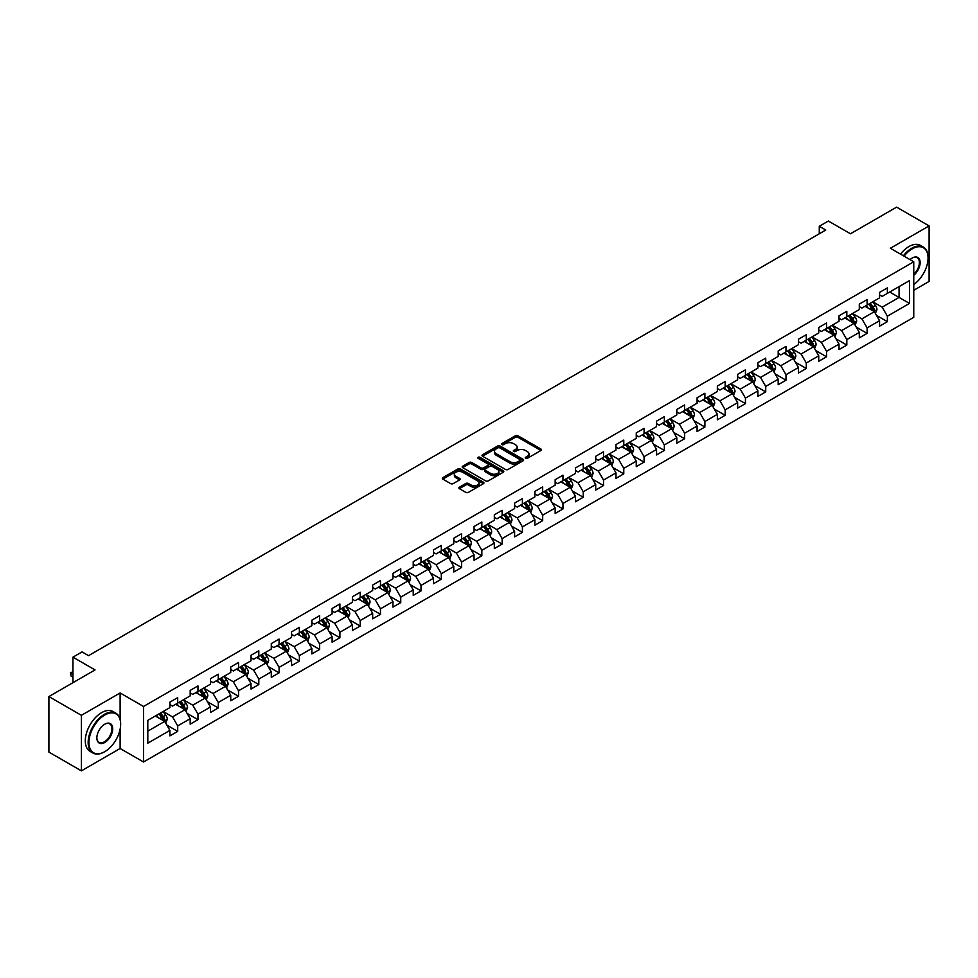 <?xml version="1.0" encoding="UTF-8"?>
<svg xmlns="http://www.w3.org/2000/svg" width="978" height="978" viewBox="0 0 978 978"><rect width="100%" height="100%" fill="white"/><g stroke="black" fill="none" stroke-linecap="round" stroke-linejoin="round"><path stroke-width="1.47" d="M525.565 458.327A1.259 0.733 0 0 0 527.35 458.327L540.907 450.503A1.809 1.039 0 0 0 541.433 449.77A1.809 1.039 0 0 0 540.907 449.024L517.937 435.772A1.809 1.039 0 0 0 515.382 435.772L501.824 443.596A1.259 0.733 0 0 0 503.621 444.623L505.369 443.621A5.77 3.337 0 0 1 513.536 443.621L515.455 444.721A5.77 3.337 0 0 1 517.142 447.08A5.77 3.337 0 0 1 515.455 449.44L513.694 450.442A1.259 0.733 0 0 0 515.479 451.481L517.24 450.467A5.77 3.337 0 0 1 525.406 450.467L527.313 451.567A5.77 3.337 0 0 1 529 453.926A5.77 3.337 0 0 1 527.313 456.286L525.565 457.301A1.259 0.733 0 0 0 525.565 458.327L525.565 457.301M459.379 487.191A1.809 1.039 0 0 0 458.853 487.924A1.809 1.039 0 0 0 459.379 488.658L465.821 492.374A1.809 1.039 0 0 0 468.376 492.374L483.425 483.682A1.809 1.039 0 0 0 483.951 482.949A1.809 1.039 0 0 0 483.425 482.215L460.467 468.951A1.809 1.039 0 0 0 457.912 468.951L442.851 477.643A1.809 1.039 0 0 0 442.325 478.389A1.809 1.039 0 0 0 442.851 479.122L450.638 483.609A1.809 1.039 0 0 0 453.193 483.609L459.636 479.892A1.809 1.039 0 0 0 460.161 479.159A1.809 1.039 0 0 0 459.636 478.425L455.772 476.188A4.829 2.787 0 0 1 454.354 474.22A4.829 2.787 0 0 1 457.337 471.653A4.829 2.787 0 0 1 462.594 472.252L477.716 480.98A4.829 2.787 0 0 1 479.134 482.949A4.829 2.787 0 0 1 476.152 485.528A4.829 2.787 0 0 1 470.895 484.917L468.376 483.462A1.809 1.039 0 0 0 465.821 483.462L459.379 487.191L459.379 488.658M913.758 290.295L929.1 281.432L929.1 225.906L896.606 207.14L850.469 233.779L828.366 221.028L819.271 226.285L825.774 230.038L88.546 655.663L82.042 651.91L72.947 657.167L72.947 682.681M120.123 719.319L120.123 692.962L81.394 715.321L48.9 696.568L95.037 669.918L72.947 657.167M120.123 692.962L143.522 706.471L913.758 261.774L913.758 317.312L143.522 761.996L143.522 706.471M929.1 225.906L890.371 248.265L913.758 261.774M505.504 469.464A1.809 1.039 0 0 0 508.047 469.464L523.108 460.785A1.809 1.039 0 0 0 523.633 460.039A1.809 1.039 0 0 0 523.108 459.305L500.137 446.041A1.809 1.039 0 0 0 497.582 446.041L482.533 454.733A1.809 1.039 0 0 0 482.007 455.479A1.809 1.039 0 0 0 482.533 456.213L505.504 469.464M478.633 458.596A1.259 0.733 0 0 1 479.917 458.78L503.242 472.252L488.205 480.919A1.809 1.039 0 0 1 485.663 480.919L462.692 467.667L469.134 463.975L469.134 462.472L462.692 466.188A1.809 1.039 0 0 0 462.166 466.934A1.809 1.039 0 0 0 462.692 467.667L462.692 466.188M469.134 463.975A1.809 1.039 0 0 1 471.689 463.975L471.689 462.472A1.809 1.039 0 0 0 469.134 462.472M471.689 462.472L481.005 467.851A1.809 1.039 0 0 0 483.56 467.851L487.826 465.381A1.809 1.039 0 0 0 488.352 464.648A1.809 1.039 0 0 0 487.826 463.914L478.132 458.315A1.259 0.733 0 0 1 479.917 457.276L503.267 470.76A1.809 1.039 0 0 1 503.792 471.494A1.809 1.039 0 0 1 503.267 472.227L503.267 470.76M81.394 715.321L81.394 770.86L48.9 752.094L48.9 696.568M166.859 725.114L177.703 731.385L177.703 725.908L190.184 718.696L190.184 724.185L197.984 719.674L197.984 714.197L210.466 706.996L210.466 712.473L218.265 707.974L218.265 702.497L230.735 695.285L230.735 700.761L238.534 696.263L238.534 690.786L251.016 683.585L251.016 689.062L258.815 684.563L258.815 679.074L271.285 671.874L271.285 677.351L279.085 672.852L279.085 667.375L291.566 660.174L291.566 665.651L299.366 661.14L299.366 655.663L311.848 648.463L311.848 653.94L319.635 649.441L319.635 643.964L332.117 636.751L332.117 642.24L339.916 637.729L339.916 632.253L352.398 625.052L352.398 630.529L360.197 626.03L360.197 620.553L372.667 613.34L372.667 618.817L380.466 614.318L380.466 608.842L392.948 601.641L392.948 607.118L400.748 602.607L400.748 597.13L413.229 589.93L413.229 595.406L421.017 590.908L421.017 585.431L433.498 578.218L433.498 583.707L441.298 579.196L441.298 573.719L453.78 566.519L453.78 571.996L461.579 567.497L461.579 562.02L474.049 554.807L474.049 560.284L481.848 555.785L481.848 550.308L494.33 543.108L494.33 548.585L502.13 544.086L502.13 538.597L514.611 531.396L514.611 536.873L522.399 532.374L522.399 526.897L534.88 519.697L534.88 525.174L542.68 520.663L542.68 515.186L555.162 507.985L555.162 513.462L562.961 508.963L562.961 503.487L575.431 496.274L575.431 501.763L583.23 497.252L583.23 491.775L595.712 484.575L595.712 490.051L603.512 485.553L603.512 480.076L615.981 472.863L615.981 478.34L623.781 473.841L623.781 468.364L636.262 461.164L636.262 466.64L644.062 462.129L644.062 456.653L656.544 449.452L656.544 454.929L664.343 450.43L664.343 444.953L676.813 437.753L676.813 443.23L684.612 438.719L684.612 433.242L697.094 426.041L697.094 431.518L704.894 427.019L704.894 421.542L717.363 414.33L717.363 419.806L725.163 415.308L725.163 409.831L737.644 402.63L737.644 408.107L745.444 403.608L745.444 398.119L757.926 390.919L757.926 396.396L765.725 391.897L765.725 386.42L778.195 379.219L778.195 384.696L785.994 380.185L785.994 374.708L798.476 367.508L798.476 372.985L806.275 368.486L806.275 363.009L818.745 355.796L818.745 361.285L826.544 356.774L826.544 351.298L839.026 344.097L839.026 349.574L846.826 345.075L846.826 339.598L859.307 332.386L859.307 337.862L867.107 333.364L867.107 327.887L879.577 320.686L879.577 326.163L887.376 321.664L887.376 316.175L909.479 303.424L909.479 280.613L899.075 286.615L899.075 297.422L909.479 303.424M177.703 731.385L169.903 735.884L169.903 730.407L147.812 743.17L147.812 720.346L169.903 707.595L169.903 702.118L177.703 697.62L177.703 703.096L190.184 695.884L190.184 690.407L197.984 685.908L197.984 691.385L210.466 684.184L210.466 678.708L218.265 674.197L218.265 679.686L230.735 672.473L230.735 666.996L238.534 662.497L238.534 667.974L251.016 660.773L251.016 655.297L258.815 650.786L258.815 656.262L271.285 649.062L271.285 643.585L279.085 639.086L279.085 644.563L291.566 637.35L291.566 631.874L299.366 627.375L299.366 632.852L311.848 625.651L311.848 620.174L319.635 615.663L319.635 621.152L332.117 613.939L332.117 608.463L339.916 603.964L339.916 609.441L352.398 602.24L352.398 596.763L360.197 592.252L360.197 597.729L372.667 590.529L372.667 585.052L380.466 580.553L380.466 586.03L392.948 578.829L392.948 573.34L400.748 568.841L400.748 574.318L413.229 567.118L413.229 561.641L421.017 557.142L421.017 562.619L433.498 555.406L433.498 549.929L441.298 545.431L441.298 550.907L453.78 543.707L453.78 538.23L461.579 533.719L461.579 539.208L474.049 531.995L474.049 526.519L481.848 522.02L481.848 527.497L494.33 520.296L494.33 514.819L502.13 510.308L502.13 515.785L514.611 508.584L514.611 503.108L522.399 498.609L522.399 504.086L534.88 496.885L534.88 491.396L542.68 486.897L542.68 492.374L555.162 485.174L555.162 479.697L562.961 475.198L562.961 480.675L575.431 473.462L575.431 467.985L583.23 463.486L583.23 468.963L595.712 461.763L595.712 456.286L603.512 451.775L603.512 457.252L615.981 450.051L615.981 444.574L623.781 440.076L623.781 445.552L636.262 438.352L636.262 432.875L644.062 428.364L644.062 433.841L656.544 426.64L656.544 421.163L664.343 416.665L664.343 422.141L676.813 414.929L676.813 409.452L684.612 404.953L684.612 410.43L697.094 403.229L697.094 397.753L704.894 393.242L704.894 398.731L717.363 391.518L717.363 386.041L725.163 381.542L725.163 387.019L737.644 379.819L737.644 374.342L745.444 369.831L745.444 375.307L757.926 368.107L757.926 362.63L765.725 358.131L765.725 363.608L778.195 356.408L778.195 350.919L785.994 346.42L785.994 351.897L798.476 344.696L798.476 339.219L806.275 334.721L806.275 340.197L818.745 332.985L818.745 327.508L826.544 323.009L826.544 328.486L839.026 321.285L839.026 315.808L846.826 311.297L846.826 316.786L859.307 309.574L859.307 304.097L867.107 299.598L867.107 305.075L879.577 297.874L879.577 292.398L887.376 287.887L887.376 293.363L909.479 280.613M175.624 704.294L184.989 709.698L172.507 716.898L163.155 711.495M169.903 704.588L172.507 706.092L177.703 703.096M172.507 716.898L177.703 725.908M184.989 709.698L190.184 718.696M195.906 692.583L205.258 697.986L192.788 705.199L183.424 699.796M190.184 692.889L192.788 694.392L197.984 691.385M192.788 705.199L197.984 714.197M205.258 697.986L210.466 706.996M216.175 680.884L225.539 686.287L213.057 693.488L203.705 688.084M210.466 681.177L213.057 682.681L218.265 679.686M213.057 693.488L218.265 702.497M225.539 686.287L230.735 695.285M236.456 669.172L245.82 674.575L233.339 681.776L223.974 676.373M230.735 669.478L233.339 670.969L238.534 667.974M233.339 681.776L238.534 690.786M245.82 674.575L251.016 683.585M256.737 657.473L266.089 662.876L253.608 670.077L244.256 664.673M251.016 657.766L253.608 659.27L258.815 656.262M253.608 670.077L258.815 679.074M266.089 662.876L271.285 671.874M277.006 645.761L286.371 651.165L273.889 658.365L264.525 652.962M271.285 646.067L273.889 647.558L279.085 644.563M273.889 658.365L279.085 667.375M286.371 651.165L291.566 660.174M297.288 634.05L306.64 639.453L294.17 646.666L284.806 641.262M291.566 634.355L294.17 635.859L299.366 632.852M294.17 646.666L299.366 655.663M306.64 639.453L311.848 648.463M317.557 622.35L326.921 627.754L314.439 634.954L305.087 629.551M311.848 622.644L314.439 624.147L319.635 621.152M314.439 634.954L319.635 643.964M326.921 627.754L332.117 636.751M337.838 610.639L347.19 616.042L334.721 623.243L325.356 617.851M332.117 610.944L334.721 612.448L339.916 609.441M334.721 623.243L339.916 632.253M347.19 616.042L352.398 625.052M358.119 598.939L367.471 604.343L354.99 611.543L345.637 606.14M352.398 599.233L354.99 600.736L360.197 597.729M354.99 611.543L360.197 620.553M367.471 604.343L372.667 613.34M378.388 587.228L387.753 592.631L375.271 599.832L365.906 594.428M372.667 587.534L375.271 589.025L380.466 586.03M375.271 599.832L380.466 608.842M387.753 592.631L392.948 601.641M398.669 575.529L408.022 580.92L395.552 588.133L386.188 582.729M392.948 575.822L395.552 577.326L400.748 574.318M395.552 588.133L400.748 597.13M408.022 580.92L413.229 589.93M418.939 563.817L428.303 569.22L415.821 576.421L406.469 571.018M413.229 564.11L415.821 565.614L421.017 562.619M415.821 576.421L421.017 585.431M428.303 569.22L433.498 578.218M439.22 552.105L448.572 557.509L436.102 564.722L426.738 559.318M433.498 552.411L436.102 553.915L441.298 550.907M436.102 564.722L441.298 573.719M448.572 557.509L453.78 566.519M459.501 540.406L468.853 545.81L456.371 553.01L447.019 547.607M453.78 540.7L456.371 542.203L461.579 539.208M456.371 553.01L461.579 562.02M468.853 545.81L474.049 554.807M479.77 528.695L489.134 534.098L476.653 541.299L467.288 535.895M474.049 529L476.653 530.492L481.848 527.497M476.653 541.299L481.848 550.308M489.134 534.098L494.33 543.108M500.051 516.995L509.404 522.399L496.934 529.599L487.57 524.196M494.33 517.289L496.934 518.792L502.13 515.785M496.934 529.599L502.13 538.597M509.404 522.399L514.611 531.396M520.32 505.284L529.685 510.687L517.203 517.888L507.851 512.484M514.611 505.589L517.203 507.081L522.399 504.086M517.203 517.888L522.399 526.897M529.685 510.687L534.88 519.697M540.602 493.572L549.954 498.976L537.484 506.188L528.12 500.785M534.88 493.878L537.484 495.381L542.68 492.374M537.484 506.188L542.68 515.186M549.954 498.976L555.162 507.985M560.871 481.873L570.235 487.276L557.753 494.477L548.401 489.073M555.162 482.166L557.753 483.67L562.961 480.675M557.753 494.477L562.961 503.487M570.235 487.276L575.431 496.274M581.152 470.161L590.516 475.565L578.035 482.777L568.67 477.374M575.431 470.467L578.035 471.971L583.23 468.963M578.035 482.777L583.23 491.775M590.516 475.565L595.712 484.575M601.433 458.462L610.785 463.865L598.316 471.066L588.952 465.662M595.712 458.755L598.316 460.259L603.512 457.252M598.316 471.066L603.512 480.076M610.785 463.865L615.981 472.863M621.702 446.75L631.067 452.154L618.585 459.354L609.233 453.951M615.981 447.056L618.585 448.547L623.781 445.552M618.585 459.354L623.781 468.364M631.067 452.154L636.262 461.164M641.984 435.051L651.336 440.455L638.866 447.655L629.502 442.252M636.262 435.344L638.866 436.848L644.062 433.841M638.866 447.655L644.062 456.653M651.336 440.455L656.544 449.452M662.253 423.34L671.617 428.743L659.135 435.943L649.783 430.54M656.544 423.645L659.135 425.137L664.343 422.141M659.135 435.943L664.343 444.953M671.617 428.743L676.813 437.753M682.534 411.628L691.898 417.031L679.417 424.244L670.052 418.841M676.813 411.934L679.417 413.437L684.612 410.43M679.417 424.244L684.612 433.242M691.898 417.031L697.094 426.041M702.815 399.929L712.167 405.332L699.686 412.533L690.334 407.129M697.094 400.222L699.686 401.726L704.894 398.731M699.686 412.533L704.894 421.542M712.167 405.332L717.363 414.33M723.084 388.217L732.449 393.621L719.967 400.821L710.615 395.418M717.363 388.523L719.967 390.026L725.163 387.019M719.967 400.821L725.163 409.831M732.449 393.621L737.644 402.63M743.366 376.518L752.718 381.921L740.248 389.122L730.884 383.718M737.644 376.811L740.248 378.315L745.444 375.307M740.248 389.122L745.444 398.119M752.718 381.921L757.926 390.919M763.635 364.806L772.999 370.21L760.517 377.41L751.165 372.007M757.926 365.112L760.517 366.603L765.725 363.608M760.517 377.41L765.725 386.42M772.999 370.21L778.195 379.219M783.916 353.095L793.28 358.498L780.799 365.711L771.434 360.307M778.195 353.4L780.799 354.904L785.994 351.897M780.799 365.711L785.994 374.708M793.28 358.498L798.476 367.508M804.197 341.395L813.549 346.799L801.068 353.999L791.715 348.596M798.476 341.689L801.068 343.192L806.275 340.197M801.068 353.999L806.275 363.009M813.549 346.799L818.745 355.796M824.466 329.684L833.831 335.087L821.349 342.3L811.997 336.897M818.745 329.989L821.349 331.493L826.544 328.486M821.349 342.3L826.544 351.298M833.831 335.087L839.026 344.097M844.747 317.984L854.1 323.388L841.63 330.588L832.266 325.185M839.026 318.278L841.63 319.782L846.826 316.786M841.63 330.588L846.826 339.598M854.1 323.388L859.307 332.386M865.017 306.273L874.381 311.676L861.899 318.877L852.547 313.473M859.307 306.579L861.899 308.07L867.107 305.075M861.899 318.877L867.107 327.887M874.381 311.676L879.577 320.686M889.711 292.019L899.075 297.422L882.18 307.178L872.816 301.774M879.577 294.867L882.18 296.371L887.376 293.363M882.18 307.178L887.376 316.175M81.394 770.86L120.123 748.488L143.522 761.996M819.271 226.285L819.271 233.779M147.812 731.153L164.707 721.397L155.355 715.994M164.707 721.397L169.903 730.407M876.52 315.393L887.376 321.664M856.251 327.104L867.107 333.364M835.97 338.804L846.826 345.075M815.701 350.515L826.544 356.774M795.42 362.215L806.275 368.486M775.138 373.926L785.994 380.185M754.869 385.625L765.725 391.897M734.588 397.337L745.444 403.608M714.319 409.048L725.163 415.308M694.038 420.748L704.894 427.019M673.756 432.459L684.612 438.719M653.487 444.159L664.343 450.43M633.206 455.87L644.062 462.129M612.937 467.582L623.781 473.841M592.656 479.281L603.512 485.553M572.374 490.993L583.23 497.252M552.105 502.692L562.961 508.963M531.824 514.404L542.68 520.663M511.555 526.103L522.399 532.374M491.274 537.814L502.13 544.086M470.993 549.526L481.848 555.785M450.724 561.225L461.579 567.497M430.442 572.937L441.298 579.196M410.173 584.636L421.017 590.908M389.892 596.348L400.748 602.607M369.623 608.047L380.466 614.318M349.342 619.759L360.197 626.03M329.06 631.47L339.916 637.729M308.791 643.169L319.635 649.441M288.51 654.881L299.366 661.14M268.241 666.58L279.085 672.852M247.96 678.292L258.815 684.563M227.678 690.003L238.534 696.263M207.409 701.703L218.265 707.974M187.128 713.414L197.984 719.674M120.123 748.488L120.123 729.123M526.066 458.511L527.313 457.79A5.77 3.337 0 0 0 529 455.43L529 453.926M517.142 447.08L517.142 448.584A5.77 3.337 0 0 1 515.455 450.931L514.196 451.653M540.907 449.024L540.907 450.503L517.937 437.276A1.809 1.039 0 0 0 515.382 437.276L502.337 444.807M523.083 460.797L500.137 447.545A1.809 1.039 0 0 0 497.582 447.545L482.557 456.225M519.917 460.552A1.259 0.733 0 0 0 519.917 459.526L499.758 447.887A1.259 0.733 0 0 0 497.973 447.887L496.115 448.951A5.77 3.337 0 0 0 494.428 451.31A5.77 3.337 0 0 0 496.115 453.67L509.905 461.628A5.77 3.337 0 0 0 518.059 461.628L519.917 460.552L519.917 462.056A1.259 0.733 0 0 0 520.284 461.543L520.284 460.039M494.428 451.31L494.428 452.814A5.77 3.337 0 0 0 496.115 455.173L496.115 453.67M519.917 462.056L518.059 463.132A5.77 3.337 0 0 1 509.905 463.132L496.115 455.173M471.689 463.975L481.005 469.354A1.809 1.039 0 0 0 483.56 469.354L487.826 466.885A1.809 1.039 0 0 0 488.352 466.151L488.352 464.648M490.663 473.425A4.829 2.787 0 0 0 495.932 474.037A4.829 2.787 0 0 0 498.902 471.457A4.829 2.787 0 0 0 497.496 469.489L492.166 466.408A1.809 1.039 0 0 0 489.611 466.408L485.345 468.878A1.809 1.039 0 0 0 484.807 469.623A1.809 1.039 0 0 0 485.345 470.357L490.663 473.425L490.663 474.929A4.829 2.787 0 0 0 495.932 475.54A4.829 2.787 0 0 0 498.902 472.961L498.902 471.457M484.807 469.623L484.807 471.115A1.809 1.039 0 0 0 485.345 471.861L485.345 470.357M490.663 474.929L485.345 471.861M479.134 482.949L479.134 484.452A4.829 2.787 0 0 1 476.152 487.02A4.829 2.787 0 0 1 470.895 486.421L468.376 484.966A1.809 1.039 0 0 0 465.821 484.966L459.403 488.67M454.354 474.22L454.354 475.724A4.829 2.787 0 0 0 455.772 477.692L455.772 476.188M459.611 479.905L455.772 477.692M483.401 483.694L460.467 470.455A1.809 1.039 0 0 0 457.912 470.455L442.875 479.134M875.408 313.461L876.948 309.561A4.866 2.812 -120 0 0 875.396 305.417L872.718 301.835M868.036 308.021L866.215 305.588M868.684 304.158L871.374 307.74A4.866 2.812 60 0 1 872.767 310.674L874.32 309.769A4.866 2.812 -120 0 0 872.926 306.835L870.249 303.253M869.026 303.962L871.997 307.936A2.482 1.43 60 0 1 872.449 308.693L874.32 309.769M913.758 284.5A22.421 12.946 120 0 0 928.061 258.021A22.421 12.946 120 0 0 912.205 248.864A22.421 12.946 120 0 0 904.063 256.175M903.379 255.784A22.971 13.264 -60 0 1 911.814 248.192A22.971 13.264 -60 0 1 923.305 247.055A22.971 13.264 -60 0 1 928.061 257.569A22.971 13.264 -60 0 1 928.061 257.801M910.041 259.622A11.21 6.479 -60 0 1 912.205 258.021L912.205 258.021A11.21 6.479 -60 0 1 920.09 261.713A11.21 6.479 -60 0 1 913.758 275.258M900.518 254.133A22.971 13.264 -60 0 1 908.953 246.542A22.971 13.264 -60 0 1 920.445 245.405L923.305 247.055M913.758 274.231A10.66 6.161 120 0 0 919.1 265.001A10.66 6.161 120 0 0 917.144 257.715A10.66 6.161 120 0 0 912.009 258.143M104.401 751.874L104.793 751.642A22.421 12.946 120 0 0 120.649 724.185A22.421 12.946 120 0 0 104.793 715.028A22.421 12.946 120 0 0 88.937 742.485A22.421 12.946 120 0 0 104.793 751.642L104.401 751.874A22.971 13.264 -60 0 1 92.91 753.011A22.971 13.264 -60 0 1 89.389 734.6A22.971 13.264 -60 0 1 104.401 714.343A22.971 13.264 -60 0 1 115.893 713.206A22.971 13.264 -60 0 1 120.649 723.732A22.971 13.264 -60 0 1 120.649 723.952M104.793 742.485A11.21 6.479 -60 0 1 96.859 737.913A11.21 6.479 -60 0 1 104.793 724.185L104.793 724.185A11.21 6.479 -60 0 1 112.715 728.757A11.21 6.479 -60 0 1 104.793 742.485M96.859 737.681A10.66 6.161 120 0 0 99.071 742.339A10.66 6.161 120 0 0 104.401 741.813A10.66 6.161 120 0 0 111.37 732.424A10.66 6.161 120 0 0 109.732 723.879A10.66 6.161 120 0 0 104.597 724.295M92.91 753.011L90.049 751.361A22.971 13.264 -60 0 1 86.529 732.95A22.971 13.264 -60 0 1 101.541 712.693A22.971 13.264 -60 0 1 113.032 711.556L115.893 713.206M855.127 325.161L856.679 321.273A4.866 2.812 -120 0 0 855.127 317.116L852.437 313.535M847.767 319.72L845.946 317.288M848.415 315.87L851.092 319.451A4.866 2.812 60 0 1 852.486 322.373L854.051 321.481A4.866 2.812 -120 0 0 852.657 318.547L849.968 314.965M848.745 315.674L851.728 319.647A2.482 1.43 60 0 1 852.18 320.393L854.051 321.481M834.857 336.872L836.398 332.972A4.866 2.812 -120 0 0 834.845 328.828L832.168 325.246M827.486 331.432L825.664 328.999M828.134 327.569L830.811 331.151A4.866 2.812 60 0 1 832.217 334.085L833.769 333.18A4.866 2.812 -120 0 0 832.376 330.246L829.699 326.676M828.476 327.373L831.447 331.346A2.482 1.43 60 0 1 831.899 332.104L833.769 333.18M814.576 348.571L816.129 344.684A4.866 2.812 -120 0 0 814.564 340.527L811.887 336.958M807.205 343.131L805.383 340.699M807.852 339.28L810.542 342.862A4.866 2.812 60 0 1 811.936 345.784L813.488 344.892A4.866 2.812 -120 0 0 812.095 341.958L809.417 338.376M808.195 339.085L811.178 343.058A2.482 1.43 60 0 1 811.63 343.804L813.488 344.892M794.307 360.283L795.847 356.383A4.866 2.812 -120 0 0 794.295 352.239L791.605 348.657M786.935 354.843L785.114 352.41M787.583 350.98L790.261 354.562A4.866 2.812 60 0 1 791.654 357.496L793.219 356.591A4.866 2.812 -120 0 0 791.825 353.669L789.136 350.087M787.926 350.784L790.896 354.757A2.482 1.43 60 0 1 791.349 355.515L793.219 356.591M774.026 371.995L775.566 368.095A4.866 2.812 -120 0 0 774.014 363.95L771.336 360.369M766.654 366.554L764.833 364.122M767.302 362.691L769.992 366.273A4.866 2.812 60 0 1 771.385 369.207L772.938 368.303A4.866 2.812 -120 0 0 771.544 365.369L768.867 361.787M767.644 362.496L770.615 366.469A2.482 1.43 60 0 1 771.067 367.227L772.938 368.303M753.745 383.694L755.297 379.794A4.866 2.812 -120 0 0 753.745 375.65L751.055 372.068M746.385 378.254L744.564 375.821M747.033 374.403L749.71 377.973A4.866 2.812 60 0 1 751.104 380.907L752.669 380.002A4.866 2.812 -120 0 0 751.275 377.08L748.586 373.498M747.363 374.207L750.346 378.168A2.482 1.43 60 0 1 750.798 378.926L752.669 380.002M733.476 395.405L735.016 391.506A4.866 2.812 -120 0 0 733.463 387.361L730.786 383.779M726.104 389.965L724.282 387.532M726.752 386.102L729.429 389.684A4.866 2.812 60 0 1 730.835 392.618L732.388 391.713A4.866 2.812 -120 0 0 730.994 388.779L728.317 385.198M727.094 385.907L730.065 389.88A2.482 1.43 60 0 1 730.517 390.638L732.388 391.713M713.194 407.105L714.747 403.217A4.866 2.812 -120 0 0 713.182 399.061L710.505 395.479M705.835 401.665L704.001 399.232M706.471 397.814L709.16 401.396A4.866 2.812 60 0 1 710.554 404.317L712.118 403.425A4.866 2.812 -120 0 0 710.713 400.491L708.035 396.909M706.813 397.618L709.796 401.591A2.482 1.43 60 0 1 710.248 402.337L712.118 403.425M692.925 418.816L694.466 414.916A4.866 2.812 -120 0 0 692.913 410.772L690.223 407.19M685.554 413.376L683.732 410.943M686.201 409.513L688.879 413.095A4.866 2.812 60 0 1 690.272 416.029L691.837 415.124A4.866 2.812 -120 0 0 690.444 412.203L687.754 408.621M686.544 409.317L689.514 413.291A2.482 1.43 60 0 1 689.967 414.049L691.837 415.124M672.644 430.516L674.184 426.628A4.866 2.812 -120 0 0 672.632 422.484L669.954 418.902M665.272 425.075L663.451 422.643M665.92 421.225L668.61 424.807A4.866 2.812 60 0 1 670.003 427.728L671.556 426.836A4.866 2.812 -120 0 0 670.162 423.902L667.485 420.32M666.262 421.029L669.233 425.002A2.482 1.43 60 0 1 669.685 425.748L671.556 426.836M652.363 442.227L653.915 438.327A4.866 2.812 -120 0 0 652.363 434.183L649.673 430.601M645.003 436.787L643.182 434.354M645.651 432.924L648.328 436.506A4.866 2.812 60 0 1 649.722 439.44L651.287 438.535A4.866 2.812 -120 0 0 649.893 435.613L647.204 432.031M645.981 432.728L648.964 436.701A2.482 1.43 60 0 1 649.416 437.459L651.287 438.535M632.094 453.939L633.634 450.039A4.866 2.812 -120 0 0 632.081 445.895L629.404 442.313M624.722 448.499L622.9 446.066M625.37 444.635L628.059 448.217A4.866 2.812 60 0 1 629.453 451.151L631.006 450.247A4.866 2.812 -120 0 0 629.612 447.313L626.935 443.731M625.712 444.44L628.683 448.413A2.482 1.43 60 0 1 629.135 449.171L631.006 450.247M611.812 465.638L613.365 461.75A4.866 2.812 -120 0 0 611.812 457.594L609.123 454.012M604.453 460.198L602.619 457.765M605.089 456.347L607.778 459.929A4.866 2.812 60 0 1 609.172 462.851L610.737 461.958A4.866 2.812 -120 0 0 609.343 459.024L606.653 455.442M605.431 456.151L608.414 460.125A2.482 1.43 60 0 1 608.866 460.87L610.737 461.958M591.543 477.35L593.084 473.45A4.866 2.812 -120 0 0 591.531 469.306L588.842 465.724M584.172 471.909L582.35 469.477M584.82 468.046L587.497 471.628A4.866 2.812 60 0 1 588.89 474.562L590.455 473.658A4.866 2.812 -120 0 0 589.062 470.724L586.372 467.154M585.162 467.851L588.133 471.824A2.482 1.43 60 0 1 588.585 472.582L590.455 473.658M571.262 489.049L572.802 485.161A4.866 2.812 -120 0 0 571.25 481.005L568.573 477.423M563.89 483.609L562.069 481.176M564.538 479.758L567.228 483.34A4.866 2.812 60 0 1 568.621 486.262L570.174 485.369A4.866 2.812 -120 0 0 568.78 482.435L566.103 478.853M564.881 479.562L567.851 483.535A2.482 1.43 60 0 1 568.304 484.281L570.174 485.369M550.981 500.76L552.533 496.861A4.866 2.812 -120 0 0 550.981 492.716L548.291 489.134M543.621 495.32L541.8 492.888M544.269 491.457L546.946 495.039A4.866 2.812 60 0 1 548.34 497.973L549.905 497.068A4.866 2.812 -120 0 0 548.511 494.147L545.822 490.565M544.599 491.262L547.582 495.235A2.482 1.43 60 0 1 548.035 495.993L549.905 497.068M530.712 512.46L532.252 508.572A4.866 2.812 -120 0 0 530.699 504.428L528.022 500.846M523.34 507.032L521.519 504.599M523.988 503.169L526.677 506.751A4.866 2.812 60 0 1 528.071 509.685L529.624 508.78A4.866 2.812 -120 0 0 528.23 505.846L525.553 502.264M524.33 502.973L527.301 506.946A2.482 1.43 60 0 1 527.753 507.704L529.624 508.78M510.43 524.171L511.983 520.272A4.866 2.812 -120 0 0 510.43 516.127L507.741 512.545M503.071 518.731L501.237 516.298M503.719 514.88L506.396 518.45A4.866 2.812 60 0 1 507.79 521.384L509.355 520.479A4.866 2.812 -120 0 0 507.961 517.558L505.271 513.976M504.049 514.673L507.032 518.646A2.482 1.43 60 0 1 507.484 519.404L509.355 520.479M490.161 535.883L491.702 531.983A4.866 2.812 -120 0 0 490.149 527.839L487.472 524.257M482.79 530.443L480.968 528.01M483.438 526.58L486.115 530.162A4.866 2.812 60 0 1 487.509 533.096L489.073 532.191A4.866 2.812 -120 0 0 487.68 529.257L484.99 525.675M483.78 526.384L486.751 530.357A2.482 1.43 60 0 1 487.203 531.115L489.073 532.191M469.88 547.582L471.433 543.695A4.866 2.812 -120 0 0 469.868 539.538L467.191 535.956M462.508 542.142L460.687 539.709M463.156 538.291L465.846 541.873A4.866 2.812 60 0 1 467.239 544.795L468.792 543.902A4.866 2.812 -120 0 0 467.398 540.968L464.721 537.387M463.499 538.096L466.482 542.069A2.482 1.43 60 0 1 466.922 542.814L468.792 543.902M449.599 559.294L451.151 555.394A4.866 2.812 -120 0 0 449.599 551.25L446.909 547.668M442.239 553.854L440.418 551.421M442.887 549.991L445.565 553.572A4.866 2.812 60 0 1 446.958 556.506L448.523 555.602A4.866 2.812 -120 0 0 447.129 552.68L444.44 549.098M443.217 549.795L446.2 553.768A2.482 1.43 60 0 1 446.653 554.526L448.523 555.602M429.33 570.993L430.87 567.106A4.866 2.812 -120 0 0 429.318 562.949L426.64 559.379M421.958 565.553L420.137 563.12M422.606 561.702L425.296 565.284A4.866 2.812 60 0 1 426.689 568.206L428.242 567.313A4.866 2.812 -120 0 0 426.848 564.379L424.171 560.797M422.948 561.506L425.919 565.48A2.482 1.43 60 0 1 426.371 566.225L428.242 567.313M409.048 582.705L410.601 578.805A4.866 2.812 -120 0 0 409.048 574.661L406.359 571.079M401.689 577.264L399.868 574.832M402.337 573.401L405.014 576.983A4.866 2.812 60 0 1 406.408 579.917L407.973 579.013A4.866 2.812 -120 0 0 406.579 576.091L403.89 572.509M402.667 573.206L405.65 577.179A2.482 1.43 60 0 1 406.102 577.937L407.973 579.013M388.779 594.416L390.32 590.516A4.866 2.812 -120 0 0 388.767 586.372L386.09 582.79M381.408 588.976L379.586 586.543M382.056 585.113L384.733 588.695A4.866 2.812 60 0 1 386.127 591.629L387.691 590.724A4.866 2.812 -120 0 0 386.298 587.79L383.62 584.208M382.398 584.917L385.369 588.89A2.482 1.43 60 0 1 385.821 589.648L387.691 590.724M368.498 606.115L370.051 602.228A4.866 2.812 -120 0 0 368.486 598.071L365.809 594.49M361.126 600.675L359.305 598.243M361.774 596.824L364.464 600.406A4.866 2.812 60 0 1 365.858 603.328L367.41 602.424A4.866 2.812 -120 0 0 366.016 599.502L363.339 595.92M362.117 596.629L365.1 600.602A2.482 1.43 60 0 1 365.54 601.348L367.41 602.424M348.217 617.827L349.769 613.927A4.866 2.812 -120 0 0 348.217 609.783L345.527 606.201M340.857 612.387L339.036 609.954M341.505 608.524L344.183 612.106A4.866 2.812 60 0 1 345.576 615.04L347.141 614.135A4.866 2.812 -120 0 0 345.747 611.201L343.058 607.619M341.848 608.328L344.818 612.301A2.482 1.43 60 0 1 345.271 613.059L347.141 614.135M327.948 629.526L329.488 625.639A4.866 2.812 -120 0 0 327.936 621.482L325.258 617.9M320.576 624.086L318.755 621.653M321.224 620.235L323.914 623.817A4.866 2.812 60 0 1 325.307 626.739L326.86 625.847A4.866 2.812 -120 0 0 325.466 622.913L322.789 619.331M321.566 620.04L324.537 624.013A2.482 1.43 60 0 1 324.989 624.759L326.86 625.847M307.667 641.238L309.219 637.338A4.866 2.812 -120 0 0 307.667 633.194L304.977 629.612M300.307 635.798L298.486 633.365M300.955 631.935L303.632 635.517A4.866 2.812 60 0 1 305.026 638.451L306.591 637.546A4.866 2.812 -120 0 0 305.197 634.624L302.508 631.042M301.285 631.739L304.268 635.712A2.482 1.43 60 0 1 304.72 636.47L306.591 637.546M287.398 652.937L288.938 649.05A4.866 2.812 -120 0 0 287.385 644.905L284.708 641.323M280.026 647.509L278.204 645.077M280.674 643.646L283.351 647.228A4.866 2.812 60 0 1 284.745 650.15L286.309 649.258A4.866 2.812 -120 0 0 284.916 646.324L282.239 642.742M281.016 643.451L283.987 647.424A2.482 1.43 60 0 1 284.439 648.169L286.309 649.258M267.116 664.649L268.669 660.749A4.866 2.812 -120 0 0 267.104 656.605L264.427 653.023M259.745 659.209L257.923 656.776M260.392 655.346L263.082 658.928A4.866 2.812 60 0 1 264.476 661.861L266.028 660.957A4.866 2.812 -120 0 0 264.635 658.035L261.957 654.453M260.735 655.15L263.718 659.123A2.482 1.43 60 0 1 264.158 659.881L266.028 660.957M246.835 676.36L248.388 672.461A4.866 2.812 -120 0 0 246.835 668.316L244.145 664.734M239.476 670.92L237.654 668.487M240.123 667.057L242.801 670.639A4.866 2.812 60 0 1 244.194 673.573L245.759 672.668A4.866 2.812 -120 0 0 244.366 669.734L241.676 666.152M240.466 666.862L243.436 670.835A2.482 1.43 60 0 1 243.889 671.593L245.759 672.668M226.566 688.06L228.106 684.172A4.866 2.812 -120 0 0 226.554 680.016L223.876 676.434M219.194 682.62L217.373 680.187M219.842 678.769L222.532 682.351A4.866 2.812 60 0 1 223.925 685.272L225.478 684.38A4.866 2.812 -120 0 0 224.084 681.446L221.407 677.864M220.184 678.573L223.155 682.546A2.482 1.43 60 0 1 223.607 683.292L225.478 684.38M206.285 699.771L207.837 695.871A4.866 2.812 -120 0 0 206.285 691.727L203.595 688.145M198.925 694.331L197.104 691.898M199.573 690.468L202.25 694.05A4.866 2.812 60 0 1 203.644 696.984L205.209 696.079A4.866 2.812 -120 0 0 203.815 693.145L201.126 689.576M199.903 690.272L202.886 694.246A2.482 1.43 60 0 1 203.338 695.003L205.209 696.079M186.016 711.471L187.556 707.583A4.866 2.812 -120 0 0 186.003 703.426L183.326 699.857M178.644 706.03L176.822 703.598M179.292 702.18L181.969 705.761A4.866 2.812 60 0 1 183.363 708.683L184.928 707.791A4.866 2.812 -120 0 0 183.534 704.857L180.857 701.275M179.634 701.984L182.605 705.957A2.482 1.43 60 0 1 183.057 706.703L184.928 707.791M165.734 723.182L167.287 719.282A4.866 2.812 -120 0 0 165.722 715.138L163.045 711.556M158.363 717.742L156.541 715.309M159.011 713.879L161.7 717.461A4.866 2.812 60 0 1 163.094 720.395L164.646 719.49A4.866 2.812 -120 0 0 163.253 716.568L160.575 712.986M159.353 713.683L162.336 717.656A2.482 1.43 60 0 1 162.776 718.414L164.646 719.49M72.947 672.302L71.101 673.365L72.947 674.429M71.101 676.067L70.379 672.95L71.101 676.067L72.947 677.131M70.379 672.95L72.947 671.654M527.313 457.79L527.313 456.286M513.694 451.481L513.694 450.442M515.455 450.931L515.455 449.44M501.824 444.623L501.824 443.596M515.382 437.276L515.382 435.772M517.937 437.276L517.937 435.772M482.533 456.213L482.533 454.733M497.582 447.545L497.582 446.041M500.137 447.545L500.137 446.041M523.108 460.785L523.108 459.305M509.905 463.132L509.905 461.628M518.059 463.132L518.059 461.628M481.005 469.354L481.005 467.851M483.56 469.354L483.56 467.851M487.826 466.885L487.826 465.381M479.917 458.78L479.917 457.276M465.821 484.966L465.821 483.462M468.376 484.966L468.376 483.462M470.895 486.421L470.895 484.917M459.636 479.892L459.636 478.425M442.851 479.122L442.851 477.643M457.912 470.455L457.912 468.951M460.467 470.455L460.467 468.951M483.425 483.682L483.425 482.215M873.904 311.395L876.924 309.659M872.926 306.835L875.396 305.417M869.466 308.84L871.374 307.74M853.623 323.107L856.642 321.359M852.657 318.547L855.127 317.116M849.185 320.552L851.092 319.451M833.342 334.818L836.373 333.07M832.376 330.246L834.845 328.828M828.916 332.251L830.811 331.151M813.073 346.518L816.092 344.769M812.095 341.958L814.564 340.527M808.635 343.963L810.542 342.862M792.791 358.229L795.811 356.481M791.825 353.669L794.295 352.239M788.354 355.662L790.261 354.562M772.522 369.928L775.542 368.193M771.544 365.369L774.014 363.95M768.085 367.373L769.992 366.273M752.241 381.64L755.26 379.892M751.275 377.08L753.745 375.65M747.803 379.073L749.71 377.973M731.96 393.339L734.991 391.603M730.994 388.779L733.463 387.361M727.534 390.784L729.429 389.684M711.691 405.051L714.71 403.303M710.713 400.491L713.182 399.061M707.253 402.496L709.16 401.396M691.409 416.762L694.429 415.014M690.444 412.203L692.913 410.772M686.972 414.195L688.879 413.095M671.14 428.462L674.16 426.714M670.162 423.902L672.632 422.484M666.703 425.907L668.61 424.807M650.859 440.173L653.879 438.425M649.893 435.613L652.363 434.183M646.421 437.606L648.328 436.506M630.578 451.873L633.61 450.137M629.612 447.313L632.081 445.895M626.152 449.318L628.059 448.217M610.309 463.584L613.328 461.836M609.343 459.024L611.812 457.594M605.871 461.029L607.778 459.929M590.027 475.296L593.047 473.548M589.062 470.724L591.531 469.306M585.59 472.729L587.497 471.628M569.758 486.995L572.778 485.247M568.78 482.435L571.25 481.005M565.321 484.44L567.228 483.34M549.477 498.707L552.497 496.958M548.511 494.147L550.981 492.716M545.039 496.139L546.946 495.039M529.196 510.406L532.228 508.67M528.23 505.846L530.699 504.428M524.77 507.851L526.677 506.751M508.927 522.118L511.946 520.369M507.961 517.558L510.43 516.127M504.489 519.55L506.396 518.45M488.645 533.817L491.665 532.081M487.68 529.257L490.149 527.839M484.22 531.262L486.115 530.162M468.376 545.528L471.396 543.78M467.398 540.968L469.868 539.538M463.939 542.973L465.846 541.873M448.095 557.24L451.115 555.492M447.129 552.68L449.599 551.25M443.657 554.673L445.565 553.572M427.826 568.939L430.846 567.191M426.848 564.379L429.318 562.949M423.388 566.384L425.296 565.284M407.545 580.651L410.564 578.903M406.579 576.091L409.048 574.661M403.107 578.084L405.014 576.983M387.264 592.35L390.295 590.614M386.298 587.79L388.767 586.372M382.838 589.795L384.733 588.695M366.994 604.062L370.014 602.314M366.016 599.502L368.486 598.071M362.557 601.494L364.464 600.406M346.713 615.773L349.733 614.025M345.747 611.201L348.217 609.783M342.276 613.206L344.183 612.106M326.444 627.473L329.464 625.724M325.466 622.913L327.936 621.482M322.006 624.918L323.914 623.817M306.163 639.184L309.182 637.436M305.197 634.624L307.667 633.194M301.725 636.617L303.632 635.517M285.882 650.883L288.913 649.147M284.916 646.324L287.385 644.905M281.456 648.328L283.351 647.228M265.613 662.595L268.632 660.847M264.635 658.035L267.104 656.605M261.175 660.028L263.082 658.928M245.331 674.294L248.351 672.558M244.366 669.734L246.835 668.316M240.894 671.739L242.801 670.639M225.062 686.006L228.082 684.258M224.084 681.446L226.554 680.016M220.625 683.451L222.532 682.351M204.781 697.717L207.801 695.969M203.815 693.145L206.285 691.727M200.343 695.15L202.25 694.05M184.5 709.417L187.531 707.669M183.534 704.857L186.003 703.426M180.074 706.862L181.969 705.761M164.231 721.128L167.25 719.38M163.253 716.568L165.722 715.138M159.793 718.561L161.7 717.461"/></g></svg>
